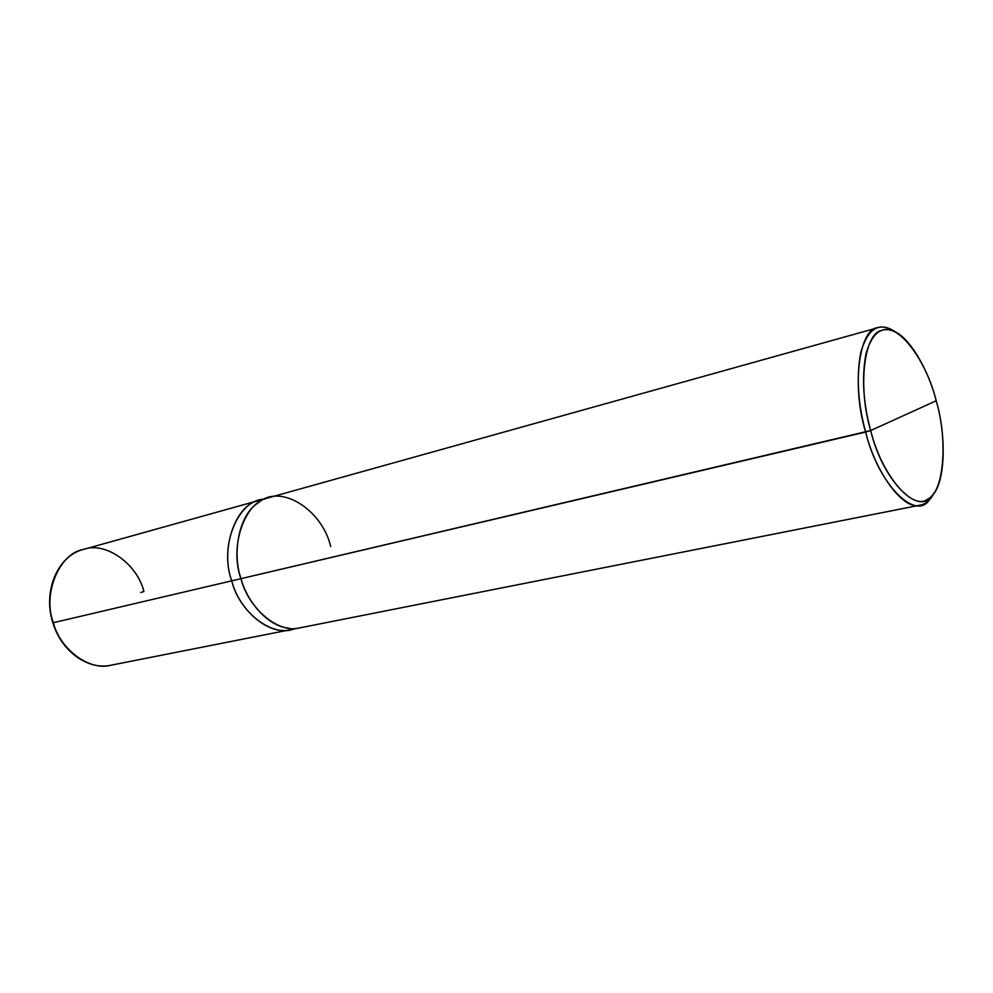 <?xml version="1.0" encoding="UTF-8"?>
<svg xmlns="http://www.w3.org/2000/svg" width="993" height="993" viewBox="0 0 993 993"><rect width="100%" height="100%" fill="white"/><g stroke="black" fill="none" stroke-linecap="round" stroke-linejoin="round"><path stroke-width="1.49" d="M291.396 629.512C269.972 636.414 239.065 610.794 231.729 580.843L53.374 622.698C42.19 593.69 59.642 553.113 83.375 549.452C59.642 553.113 42.19 593.69 53.374 622.698C59.853 649.037 89.345 671.367 110.931 665.223C89.345 671.367 59.853 649.037 53.374 622.698L231.729 580.843C219.503 547.726 236.632 502.731 260.563 500L259.918 500.174C236.222 503.439 219.676 548.136 231.729 580.843L231.729 580.843C239.003 610.41 269.302 636.016 290.738 629.661L291.396 629.512M140.708 592.486L143.886 591.543C137.506 564.198 105.543 541.036 83.375 549.452C57.718 555.745 42.562 591.282 52.877 622.772C61.206 651.234 87.856 670.362 110.931 665.223L290.738 629.661M330.706 546.498C322.092 509.558 280.647 483.603 258.974 502.297C239.747 513.232 231.53 551.76 240.976 578.671C231.965 552.753 238.978 515.603 257.212 503.55C238.978 515.603 231.965 552.753 240.964 578.671L865.648 432.054C857.815 403.059 856.214 376.397 860.857 352.093C866.852 331.811 875.963 323.817 888.214 328.124L896.567 332.692C889.616 327.715 883.46 326.027 878.11 327.64C859.206 328.149 851.286 385.979 865.648 432.054L870.675 430.552C882.578 480.575 918.388 516.037 931.508 496.09C945.448 484.621 946.751 435.915 936.2 400.787L870.675 430.552C857.443 386.774 864.158 332.816 881.809 330.433C898.057 322.427 926.432 360.422 936.2 400.787C947.992 440.259 944.082 492.28 927.673 499.094C912.865 511.395 881.697 475.349 870.675 430.552L936.2 400.787C928.418 369.458 908.434 334.989 892.124 330.669C880.394 326.573 871.68 334.281 865.995 353.781C861.601 377.141 863.165 402.724 870.675 430.552L231.741 580.831C219.676 548.136 236.222 503.451 259.918 500.187L268.395 497.816M264.548 499.231C239.077 498.722 218.609 545.219 231.741 580.831C239.474 613.227 274.142 638.66 295.306 628.408M299.377 627.936L290.738 629.649C269.314 636.004 239.003 610.41 231.741 580.831L240.964 578.671C228.874 545.765 245.358 500.869 269.041 497.63L878.11 327.64M920.362 505.102C925.96 504.072 930.689 499.789 934.562 492.28L929.163 500.124C915.484 520.977 878.073 484.199 865.648 432.054C875.64 473.202 904.015 511.358 920.362 505.102L300.035 627.812C278.623 634.179 248.287 608.411 240.976 578.671C247.133 601.758 267.191 625.094 286.803 627.861C267.191 625.094 247.133 601.758 240.964 578.671L240.976 578.671C247.319 602.726 268.83 626.657 288.951 628.184M83.375 549.452L259.918 500.174M888.214 328.124L892.124 330.669M929.163 500.124L931.508 496.09"/></g></svg>
